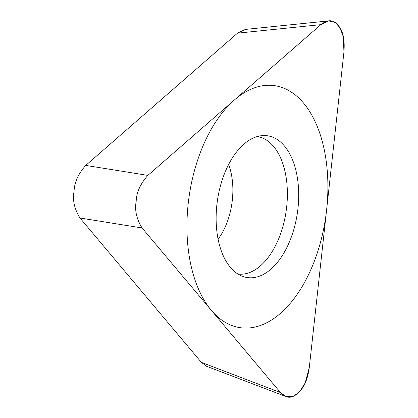 <?xml version="1.0" encoding="UTF-8"?>
<svg xmlns="http://www.w3.org/2000/svg" width="418" height="418" viewBox="0 0 418 418"><rect width="100%" height="100%" fill="white"/><g stroke="black" fill="none" stroke-linecap="round" stroke-linejoin="round"><path stroke-width="0.63" d="M147.857 175.393C140.349 183.863 136.456 192.494 136.195 201.288C134.533 210.024 136.498 218.917 142.083 227.967L280.462 392.539L285.734 396.468L293.185 396.395L299.638 391.718L305.197 382.925L309.31 367.401L343.93 52.093L343.382 36.972L340.132 27.912L335.252 22.509L328.679 20.91L320.857 24.652L147.857 175.393L320.857 24.652C329.776 17.828 334.154 21.208 338.246 25.232C341.846 30.352 345.158 36.126 343.93 52.093L309.31 367.401C307.037 383.327 302.496 388.745 297.809 393.5C292.882 397.126 287.803 400.083 280.462 392.539L142.083 227.967C136.498 218.917 134.533 210.024 136.195 201.288C136.456 192.494 140.349 183.863 147.857 175.393L85.737 165.413C78.223 173.883 74.336 182.514 74.07 191.308C72.413 200.044 74.378 208.937 79.963 217.987L201.356 362.359L280.462 392.539M296.43 172.681A71.603 40.457 -82 0 1 286.137 248.95A71.603 40.457 -82 0 1 242.665 276.382A71.603 40.457 -82 0 1 218.405 240.669A71.603 40.457 -82 0 1 262.494 135.604A71.603 40.457 -82 0 1 296.43 172.681M285.734 396.468L206.628 366.288L201.356 362.359M85.737 165.413L237.502 33.174L245.324 29.432M237.936 274.046A69.435 39.229 -82 0 0 276.982 242.623A69.435 39.229 -82 0 0 285.18 172.294A69.435 39.229 98 0 0 257.305 136.54M190.822 264.704A122.228 69.054 98 0 0 280.478 313.328A122.228 69.054 98 0 0 324.013 148.646A122.228 69.054 98 0 0 234.357 100.022A122.228 69.054 98 0 0 190.822 264.704M79.963 217.987L142.083 227.967M237.502 33.174L320.857 24.652M228.615 164.556A53.896 30.451 98 0 1 231.164 173.251A53.896 30.451 -82 0 1 218.097 239.195M245.324 29.422L328.679 20.9"/></g></svg>
